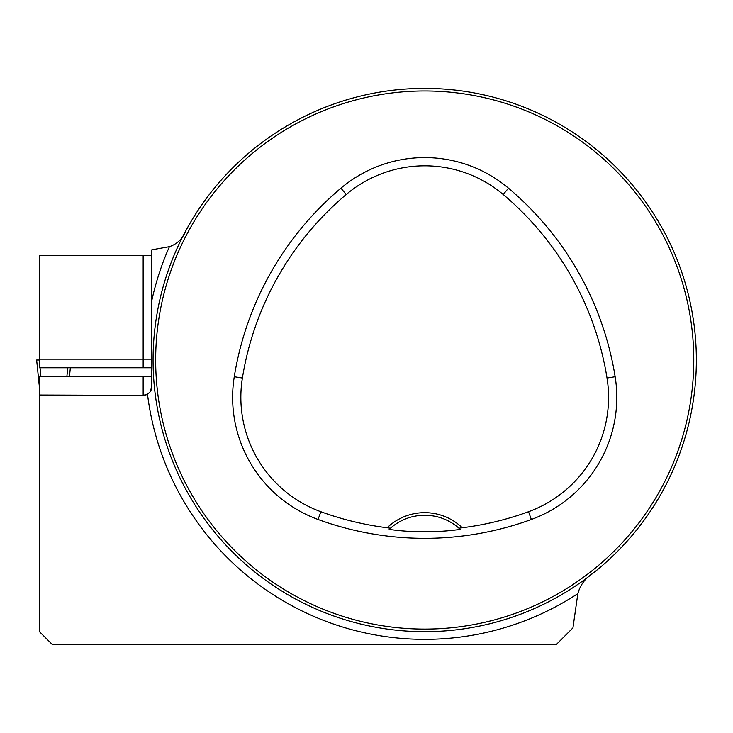 <?xml version="1.0" encoding="UTF-8"?>
<svg xmlns="http://www.w3.org/2000/svg" width="733" height="733" viewBox="0 0 733 733"><rect width="100%" height="100%" fill="white"/><g stroke="black" fill="none" stroke-linecap="round" stroke-linejoin="round"><path stroke-width="1.1" d="M593.272 573.05C585.392 578.053 580.252 584.916 577.851 593.62L572.94 627.888L556.219 644.609L52.391 644.609L39.454 631.672L39.454 395.041L143.155 395.389L147.498 394.217L149.981 392.027L151.777 386.767L151.777 249.834L169.433 246.673C177.294 243.988 182.81 238.564 185.999 230.382L191.047 221.494M39.454 395.041L39.454 376.414L151.777 376.414M151.777 255.689L39.454 255.689L39.454 367.792L151.777 367.792M696.35 360.031A271.641 271.641 0 0 0 288.884 124.784A271.641 271.641 0 0 0 288.884 595.278A271.641 271.641 0 0 0 696.35 360.031M683.523 442.53L684.072 440.78M684.109 440.652L682.67 445.142M342.54 101.117L343.96 100.668M507.209 101.218L505.458 100.668M505.33 100.632L509.82 102.07M165.795 442.201L165.346 440.78M389.15 529.409A51.741 51.741 0 0 1 458.959 528.218L462.276 527.751A54.324 54.324 0 0 0 387.134 527.751L390.46 528.218L389.15 529.409C412.569 532.634 436.272 532.634 460.26 529.409L458.959 528.218A51.741 51.741 0 0 1 460.26 529.409M387.134 527.751A302.866 302.866 0 0 1 320.871 511.735A121.77 121.77 0 0 1 242.394 378.045A302.866 302.866 0 0 1 346.223 194.492A121.77 121.77 0 0 1 503.195 194.492A302.866 302.866 0 0 1 607.025 378.045A121.77 121.77 0 0 1 528.539 511.735A302.866 302.866 0 0 1 462.276 527.751M318.049 519.477A311.094 311.094 0 0 0 531.361 519.477A130.007 130.007 0 0 0 615.152 376.744A311.094 311.094 0 0 0 508.5 188.198A130.007 130.007 0 0 0 340.918 188.198A311.094 311.094 0 0 0 234.267 376.744A130.007 130.007 0 0 0 318.049 519.477L320.871 511.735M693.766 360.031A269.057 269.057 0 0 0 290.186 127.029A269.057 269.057 0 0 0 290.186 593.043A269.057 269.057 0 0 0 693.766 360.031M82.142 644.609L68.343 644.609M151.777 348.395L151.777 300.695A279.31 279.31 0 0 1 169.433 246.673M143.155 376.414L143.155 395.389A8.622 8.622 0 0 0 147.956 393.923M149.981 392.027A8.622 8.622 0 0 0 151.383 389.324M39.454 362.148L39.454 360.031L36.65 360.031L39.454 387.555L36.65 360.031M40.031 367.792L40.901 376.414M67.766 367.792L66.886 376.414M69.479 376.414L70.359 367.792L69.47 376.414M39.454 360.031L38.043 360.031M577.851 593.62A279.31 279.31 0 0 1 147.498 394.217M528.539 511.735L531.361 519.477M346.223 194.492L340.918 188.198M242.394 378.045L234.267 376.744M607.025 378.045L615.152 376.744M503.195 194.492L508.5 188.198M143.155 367.792L143.155 359.17L39.454 359.17M151.777 359.17L143.155 359.17L143.155 255.689"/></g></svg>
